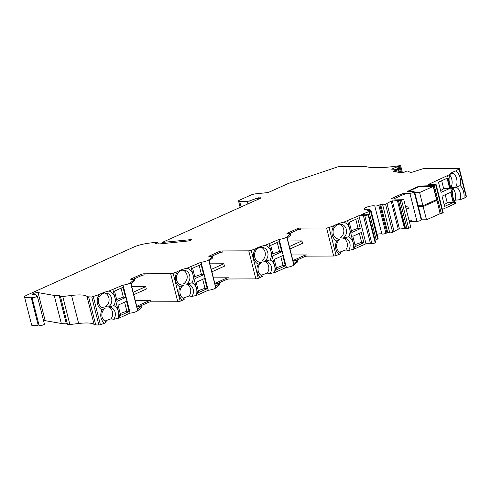 <?xml version="1.0" encoding="UTF-8"?>
<svg xmlns="http://www.w3.org/2000/svg" width="491" height="491" viewBox="0 0 491 491"><rect width="100%" height="100%" fill="white"/><g stroke="black" fill="none" stroke-linecap="round" stroke-linejoin="round"><path stroke-width="0.74" d="M173.12 273.192L177.484 271.621C179.688 270.296 182.885 269.142 187.083 268.166L201.046 262.237L208.141 290.279L198.063 294.809L196.547 288.8A10.145 8.979 99.9 0 0 192.03 282.779L186.451 284.166A7.611 6.739 99.9 0 0 189.667 275.359A7.611 6.739 99.9 0 0 184.463 270.21A7.611 6.739 99.9 0 0 176.637 280.048A7.611 6.739 99.9 0 0 181.842 285.197A7.611 6.739 99.9 0 0 183.401 285.265A7.611 6.739 99.9 0 0 180.185 294.072A7.611 6.739 -80.1 0 0 184.622 299.031L180.215 301.241L173.12 273.192A2.111 0.442 165.8 0 1 170.659 273.696L143.888 273.8A2.111 0.442 -14.2 0 0 140.991 274.481L131.398 278.796A2.111 0.442 -14.2 0 0 130.753 279.305A2.111 0.442 -14.2 0 0 131.508 279.453L133.73 279.318A1.688 0.356 165.8 0 1 133.896 279.311A1.688 0.356 165.8 0 1 134.338 279.434A1.688 0.356 165.8 0 1 134.239 279.606L130.563 282.761A5.07 1.062 165.8 0 1 123.063 285.087L108.984 291.022C104.786 291.998 101.588 293.152 99.385 294.483L91.756 296.975L98.851 325.017L100.403 324.717L93.302 296.674M201.046 262.237L208.264 290.273A5.07 1.062 -14.2 0 0 215.758 287.947L208.657 259.899A5.07 1.062 165.8 0 1 201.163 262.225M251.22 250.336L255.584 248.765C257.787 247.433 260.985 246.279 265.183 245.304L279.146 239.375L286.241 267.423L276.163 271.953L274.647 265.944A10.145 8.979 99.9 0 0 270.13 259.917L264.551 261.304A7.611 6.739 99.9 0 0 267.767 252.497A7.611 6.739 99.9 0 0 262.562 247.347A7.611 6.739 99.9 0 0 254.737 257.192A7.611 6.739 99.9 0 0 259.942 262.341A7.611 6.739 99.9 0 0 261.5 262.403A7.611 6.739 99.9 0 0 258.284 271.21A7.611 6.739 -80.1 0 0 262.722 276.175L258.315 278.379L251.22 250.336A2.111 0.442 165.8 0 1 248.753 250.84L221.987 250.944A2.111 0.442 -14.2 0 0 219.09 251.619L209.497 255.934A2.111 0.442 -14.2 0 0 208.847 256.449A2.111 0.442 -14.2 0 0 209.608 256.597L211.83 256.462A1.688 0.356 165.8 0 1 211.995 256.455A1.688 0.356 165.8 0 1 212.437 256.578A1.688 0.356 165.8 0 1 212.339 256.744L208.657 259.899M279.146 239.375L286.363 267.411A5.07 1.062 -14.2 0 0 293.857 265.085L286.756 237.036A5.07 1.062 165.8 0 1 279.262 239.363M329.031 227.474L334.144 225.633C336.347 224.307 339.545 223.153 343.743 222.178L358.903 215.709L365.998 243.757L354.723 248.82L353.201 242.812A10.145 8.979 99.9 0 0 348.69 236.791L343.105 238.178A7.611 6.739 99.9 0 0 346.321 229.371A7.611 6.739 99.9 0 0 341.116 224.221A7.611 6.739 99.9 0 0 333.297 234.06A7.611 6.739 99.9 0 0 338.502 239.209A7.611 6.739 99.9 0 0 340.06 239.277A7.611 6.739 99.9 0 0 336.844 248.084A7.611 6.739 -80.1 0 0 341.276 253.043L339.263 254.393L336.126 255.523L329.031 227.474A2.111 0.442 165.8 0 1 326.564 227.977L300.087 228.082A2.111 0.442 -14.2 0 0 297.19 228.763L287.597 233.072A2.111 0.442 -14.2 0 0 286.947 233.587A2.111 0.442 -14.2 0 0 287.708 233.734L289.929 233.599A1.688 0.356 165.8 0 1 290.095 233.593A1.688 0.356 165.8 0 1 290.537 233.716A1.688 0.356 165.8 0 1 290.439 233.882L286.756 237.036M358.903 215.709L364.776 215.635L371.871 243.677A2.535 0.534 -14.2 0 0 375.198 242.867L368.103 214.825A2.535 0.534 165.8 0 1 364.776 215.635M368.103 214.825L375.241 242.849L375.627 242.542L368.526 214.499L368.14 214.806M368.667 210.768A2.068 0.436 165.8 0 1 367.176 210.719A2.068 0.436 165.8 0 1 367.176 210.682L368.471 209.903L368.686 210.762L369.827 210.553A1.688 0.356 165.8 0 1 370.607 210.473A1.688 0.356 165.8 0 1 371.043 210.596A1.688 0.356 165.8 0 1 370.527 211.007L361.757 214.414L365.335 214.819L368.526 214.499M378.831 205.244L380.685 204.606A2.068 0.436 165.8 0 1 382.09 204.403A2.068 0.436 165.8 0 1 382.593 204.501L389.688 232.55A2.068 0.436 -14.2 0 0 389.185 232.452A2.068 0.436 -14.2 0 0 387.786 232.648L385.926 233.293L378.831 205.244A2.535 0.534 165.8 0 1 374.774 205.975A5.708 1.197 165.8 0 0 373.485 205.772A5.708 1.197 -14.2 0 0 367.268 206.981A5.708 1.197 -14.2 0 0 363.911 208.994A5.708 1.197 -14.2 0 0 365.396 209.411A5.708 1.197 165.8 0 0 367.606 209.197A2.535 0.534 165.8 0 1 368.581 209.105A2.535 0.534 165.8 0 1 369.244 209.289A2.535 0.534 165.8 0 1 368.471 209.903M405.228 228.45L398.238 229.168L392.659 232.292L385.558 204.244A1.688 0.356 165.8 0 1 383.937 204.716A1.688 0.356 165.8 0 1 382.827 204.71M385.558 204.244L391.143 201.12L398.434 200.469L405.314 228.788L405.664 228.843L398.569 200.801L398.219 200.745M398.569 200.801L400.018 200.672L407.113 228.72L408.659 228.321L401.564 200.279L400.018 200.672M401.564 200.279L403.7 199.315L391.971 198.959A2.111 0.442 -14.2 0 1 391.419 198.806A2.111 0.442 -14.2 0 1 392.063 198.296L392.235 198.959M260.457 198.247L260.34 197.805L257.542 198.014L249.747 200.819A2.111 0.442 165.8 0 1 247.28 201.322L239.651 201.353A4.229 0.884 165.8 0 1 238.546 201.046A4.229 0.884 165.8 0 1 239.841 200.015L250.698 195.136A4.229 0.884 165.8 0 1 255.67 193.828L266.809 192.681A2.111 0.442 165.8 0 0 269.295 192.024L287.824 183.695A2.535 0.534 165.8 0 1 288.542 183.419L337.17 167.063A2.535 0.534 165.8 0 1 339.932 166.529L365.236 166.431A63.4 13.288 -14.2 0 0 400.208 165.584L400.65 165.657L399.858 166.124L396.765 166.928L391.609 169.174L398.115 169.383A1.688 0.356 165.8 0 1 398.305 169.487A1.688 0.356 165.8 0 1 396.556 170.291L395.353 170.567A2.068 0.436 165.8 0 0 393.297 171.377L402.031 172.9A2.068 0.436 165.8 0 0 404.357 172.138L404.958 171.758A1.688 0.356 165.8 0 1 407.579 171.058A1.688 0.356 165.8 0 1 407.825 171.077L410.55 172.507L411.605 172.384L423.377 168.609L458.803 168.468A2.111 0.442 165.8 0 1 459.355 168.628A2.111 0.442 165.8 0 1 459.048 168.965L455.648 170.997C451.929 172.329 450.014 173.476 449.903 174.44L428.22 184.542L435.793 184.512L434.24 185.586L420.719 186.04A2.111 0.442 -14.2 0 0 417.816 186.715L408.236 191.024A2.111 0.442 -14.2 0 0 407.591 191.539A2.111 0.442 -14.2 0 0 408.138 191.693L413.471 191.674A2.535 0.534 165.8 0 1 414.134 191.858A2.535 0.534 165.8 0 1 412.643 192.748A2.535 0.534 165.8 0 1 409.881 193.288L404.547 193.307A2.111 0.442 -14.2 0 0 401.65 193.988L392.063 198.296M450.008 174.139L449.903 174.44A10.145 5.677 -95.9 0 0 449.603 183.849L454.672 203.882L442.397 209.399M260.34 197.805A1.688 0.356 165.8 0 1 260.782 197.928A1.688 0.356 165.8 0 1 260.267 198.339L162.926 242.106L162.539 242.413L162.834 243.597M24.55 297.043L31.645 325.085A8.028 1.682 -14.2 0 0 38.188 325.128L31.093 297.08A8.028 1.682 165.8 0 1 24.55 297.043A8.028 1.682 165.8 0 1 27.005 295.091L133.785 247.077A11.833 2.48 165.8 0 1 144.532 243.88A29.165 6.113 165.8 0 1 157.783 242.401L155.42 243.702L157.292 243.904A12.68 2.658 165.8 0 0 160.876 243.8L187.452 241.063A2.958 0.62 165.8 0 0 190.931 240.142L191.637 239.694L191.06 239.614L162.539 242.413M31.093 297.08L32.087 297.184A2.75 0.577 165.8 0 0 32.001 297.386L39.096 325.435A2.75 0.577 -14.2 0 0 41.901 325.318A2.75 0.577 -14.2 0 0 44.423 324.085L37.328 296.036A2.75 0.577 165.8 0 1 34.806 297.27A2.75 0.577 165.8 0 1 32.001 297.386M54.213 295.435L61.314 323.483A33.811 7.089 -14.2 0 0 66.346 323.796L59.251 295.754A4.229 0.884 165.8 0 1 59.27 295.754A33.811 7.089 165.8 0 1 54.213 295.435L38.065 292.611A3.173 0.663 165.8 0 0 37.592 292.581A3.173 0.663 -14.2 0 0 34.143 293.25A3.173 0.663 -14.2 0 0 32.277 294.367A3.173 0.663 -14.2 0 0 33.106 294.6A3.173 0.663 165.8 0 0 34.849 294.385L35.524 294.367L37.279 295.969A2.75 0.577 165.8 0 1 37.328 296.036M59.27 295.754A4.229 0.884 165.8 0 1 60.375 296.061A4.229 0.884 165.8 0 1 60.381 296.141A4.757 0.994 165.8 0 0 60.381 296.233L67.482 324.275A4.757 0.994 165.8 0 0 69.875 324.545L62.774 296.496A4.757 0.994 165.8 0 1 60.381 296.233M98.851 325.017L95.708 324.889L88.613 296.84A8.451 1.774 165.8 0 1 87.005 296.441A31.725 6.647 -14.2 0 0 79.229 294.919A31.725 6.647 -14.2 0 0 71.539 295.453L62.774 296.496M88.613 296.84L91.756 296.975M118.061 305.138L120.651 315.357L129.121 311.546L126.537 301.333L118.061 305.138M114.513 291.114L117.104 301.333L125.573 297.528L122.989 287.309L114.513 291.114M122.946 285.093L130.041 313.141L119.964 317.671L112.869 289.629M123.063 285.087L130.164 313.129A5.07 1.062 -14.2 0 0 137.658 310.803L130.563 282.761M134.239 279.606L134.546 280.803L131.036 283.81L137.523 309.453L141.034 306.445L141.34 307.648L137.658 310.803M134.546 280.803A1.688 0.356 -14.2 0 0 134.644 280.637L134.338 279.434M143.888 273.8L144.194 275.003A2.111 0.442 -14.2 0 0 141.291 275.684L133.122 279.354M133.178 292.274L145.729 286.627L131.76 286.683M145.729 286.627L146.336 289.033L133.785 294.68M141.034 306.445A1.688 0.356 165.8 0 0 141.132 306.28A1.688 0.356 165.8 0 0 140.69 306.157A1.688 0.356 -14.2 0 0 140.524 306.163L138.302 306.298A2.111 0.442 165.8 0 1 137.541 306.151A2.111 0.442 165.8 0 1 138.192 305.635L147.785 301.327A2.111 0.442 165.8 0 1 150.682 300.645L135.313 300.707M180.215 301.241A2.111 0.442 165.8 0 1 177.754 301.744L150.989 301.848A2.111 0.442 -14.2 0 0 148.086 302.524L139.917 306.2M180.516 284.805A7.611 6.739 99.9 0 0 180.694 284.792L183.401 285.265L180.142 287.057A10.145 8.979 99.9 0 1 175.631 281.036A10.145 8.979 -80.1 0 1 177.484 271.621M187.083 268.166A10.145 8.979 -80.1 0 1 192.994 274.776L190.968 266.766M196.161 282.282L198.751 292.495L207.22 288.69L204.637 278.471L196.161 282.282M192.613 268.258L195.203 278.471L203.673 274.665L201.083 264.446L192.613 268.258M198.063 294.809L196.161 295.496A10.145 8.979 99.9 0 0 196.547 288.8L192.994 274.776A10.145 8.979 99.9 0 1 192.03 282.779M212.339 256.744L212.646 257.947L209.135 260.954L215.623 286.597L219.133 283.589L219.44 284.792L215.758 287.947M212.646 257.947A1.688 0.356 -14.2 0 0 212.738 257.781L212.437 256.578M221.987 250.944L222.294 252.147A2.111 0.442 -14.2 0 0 219.391 252.822L211.222 256.498M211.277 269.412L223.828 263.771L209.86 263.82M223.828 263.771L224.436 266.171L211.885 271.818M219.133 283.589A1.688 0.356 165.8 0 0 219.232 283.424A1.688 0.356 165.8 0 0 218.79 283.295A1.688 0.356 -14.2 0 0 218.624 283.301L216.402 283.436A2.111 0.442 165.8 0 1 215.641 283.289A2.111 0.442 165.8 0 1 216.285 282.779L225.885 278.465A2.111 0.442 165.8 0 1 228.781 277.783L213.413 277.845M258.315 278.379A2.111 0.442 165.8 0 1 255.854 278.882L229.088 278.986A2.111 0.442 -14.2 0 0 226.185 279.667L218.016 283.338M258.616 261.942A7.611 6.739 99.9 0 0 258.794 261.93L261.5 262.403L258.241 264.201A10.145 8.979 99.9 0 1 253.73 258.174A10.145 8.979 -80.1 0 1 255.584 248.765M265.183 245.304A10.145 8.979 -80.1 0 1 271.093 251.92L269.068 243.904M274.26 259.42L276.85 269.639L285.32 265.827L282.736 255.608L274.26 259.42M270.713 245.396L273.297 255.615L281.773 251.803L279.183 241.59L270.713 245.396M276.163 271.953L274.26 272.64A10.145 8.979 99.9 0 0 274.647 265.944L271.093 251.92A10.145 8.979 99.9 0 1 270.13 259.917M290.439 233.882L290.746 235.085L287.235 238.092L293.722 263.735L297.233 260.727L297.54 261.93L293.857 265.085M290.746 235.085A1.688 0.356 -14.2 0 0 290.838 234.919L290.537 233.716M300.087 228.082L300.394 229.285A2.111 0.442 -14.2 0 0 297.491 229.96L289.322 233.636M289.377 246.556L301.928 240.909L287.959 240.964M301.928 240.909L302.536 243.315L289.985 248.955M297.233 260.727A1.688 0.356 165.8 0 0 297.331 260.561A1.688 0.356 165.8 0 0 296.889 260.439A1.688 0.356 -14.2 0 0 296.724 260.445L294.502 260.58A2.111 0.442 165.8 0 1 293.741 260.433A2.111 0.442 165.8 0 1 294.385 259.917L303.978 255.602A2.111 0.442 165.8 0 1 306.881 254.927L291.507 254.989M336.126 255.523A2.111 0.442 165.8 0 1 333.659 256.026L307.188 256.13A2.111 0.442 -14.2 0 0 304.285 256.805L296.116 260.482M337.17 238.816A7.611 6.739 99.9 0 0 337.348 238.804L340.06 239.277L336.801 241.069A10.145 8.979 99.9 0 1 332.284 235.048A10.145 8.979 -80.1 0 1 334.144 225.633M343.743 222.178A10.145 8.979 -80.1 0 1 349.653 228.788L347.628 220.778M352.82 236.294L355.404 246.507L363.874 242.701L361.29 232.482L352.82 236.294M349.273 222.27L351.857 232.482L360.326 228.677L357.743 218.458L349.273 222.27M354.723 248.82L352.82 249.508A10.145 8.979 99.9 0 0 353.201 242.812L349.653 228.788A10.145 8.979 99.9 0 1 348.69 236.791M369.06 211.664L376.155 239.712L375.014 240.124M374.774 205.975L381.869 234.017A5.708 1.197 -14.2 0 0 380.58 233.82A5.708 1.197 -14.2 0 0 377.039 234.287M394.126 231.629L387.025 203.587M404.547 193.307L404.854 194.51A2.111 0.442 -14.2 0 0 401.951 195.191L393.573 198.953M409.881 193.288L416.976 221.331L411.642 221.355L411.317 220.072L408.954 220.078M406.137 208.963A2.111 0.442 165.8 0 1 408.402 208.534L407.769 206.048L405.406 206.06M416.976 221.331A2.535 0.534 -14.2 0 0 419.737 220.797A2.535 0.534 -14.2 0 0 421.229 219.9L414.134 191.858M433.461 186.23L436.806 199.45L422.947 205.772L418.154 205.79L414.809 192.57L419.602 192.552L433.203 186.433L425.82 186.451A6.34 1.332 165.8 0 0 423.886 186.611A2.111 0.442 165.8 0 1 422.819 186.611A6.34 1.332 165.8 0 0 421.554 186.47L420.744 186.47A2.111 0.442 165.8 0 0 417.841 187.151L408.708 191.257A2.111 0.442 165.8 0 0 408.076 191.693M428.569 186.009L428.68 186.439M442.023 196.185L444.607 206.398L453.457 202.421L450.873 192.202L442.023 196.185M438.475 182.161L441.059 192.374L449.909 188.397L447.326 178.178L438.475 182.161M447.577 175.833L449.603 183.849A10.145 5.677 84.1 0 0 451.763 188.575A10.145 5.677 84.1 0 0 453.021 189.876A10.145 5.677 84.1 0 0 453.156 197.873A10.145 5.677 -95.9 0 0 455.31 202.593A10.145 5.677 -95.9 0 0 455.814 203.2L454.672 203.882M459.355 168.628L466.45 196.67A2.111 0.442 165.8 0 1 466.143 197.008L463.934 198.333L459.938 199.69A7.611 4.253 84.1 0 0 459.809 191.484A7.611 4.253 84.1 0 0 455.482 187.402A7.611 4.253 84.1 0 0 455.403 187.415A7.611 4.253 84.1 0 0 456.612 178.614A7.611 4.253 84.1 0 0 451.935 173.384A7.611 4.253 84.1 0 0 449.768 174.821M455.648 170.997A10.145 5.677 -95.9 0 1 460.006 177.619A10.145 5.677 84.1 0 1 460.135 185.616A10.145 5.677 84.1 0 1 463.934 198.333M61.314 323.483L45.16 320.66A3.173 0.663 -14.2 0 0 44.693 320.629A3.173 0.663 -14.2 0 0 43.576 320.727M95.708 324.889A8.451 1.774 165.8 0 1 94.1 324.49A31.725 6.647 -14.2 0 0 86.324 322.968A31.725 6.647 -14.2 0 0 78.64 323.495L69.875 324.545M119.964 317.671L118.061 318.358A10.145 8.979 99.9 0 0 118.448 311.662A10.145 8.979 99.9 0 0 113.93 305.635L108.351 307.028A7.611 6.739 99.9 0 0 111.567 298.215A7.611 6.739 99.9 0 0 106.363 293.072A7.611 6.739 99.9 0 0 98.538 302.91A7.611 6.739 99.9 0 0 103.742 308.06A7.611 6.739 99.9 0 0 105.301 308.127L102.042 309.919A10.145 8.979 99.9 0 0 101.078 317.916A10.145 8.979 -80.1 0 0 104.503 323.244L100.403 324.717M102.042 309.919A10.145 8.979 99.9 0 1 97.531 303.892A10.145 8.979 -80.1 0 1 99.385 294.483M108.984 291.022A10.145 8.979 -80.1 0 1 114.9 297.638A10.145 8.979 99.9 0 1 113.93 305.635M120.191 313.553L126.856 311.153L129.121 311.546M124.591 302.204L126.856 311.153M116.643 299.528L123.309 297.129L125.573 297.528M121.044 288.18L123.309 297.129M118.061 318.358L113.722 319.297L111.015 318.825L104.829 321.053M102.416 307.667A7.611 6.739 99.9 0 0 102.594 307.648L105.301 308.127A7.611 6.739 99.9 0 0 102.085 316.934A7.611 6.739 -80.1 0 0 106.522 321.893L104.503 323.244M67.414 324.005A4.229 0.884 -14.2 0 0 66.371 323.796A4.229 0.884 -14.2 0 0 66.346 323.796M38.998 325.048L38.188 325.128M459.938 199.69L455.059 200.193L454.175 200.721M454.629 201.574A7.611 4.253 -95.9 0 0 455.63 202.274L455.814 203.2M436.125 184.604L443.22 212.652L441.335 213.628L439.979 213.732M411.642 221.355A2.111 0.442 -14.2 0 0 409.384 221.785M403.7 199.315L410.795 227.364L408.659 228.321M407.113 228.72L405.664 228.843M389.928 232.759A1.688 0.356 -14.2 0 0 391.032 232.765A1.688 0.356 -14.2 0 0 392.659 232.292M381.869 234.017A2.535 0.534 -14.2 0 0 385.926 233.293M370.527 211.007L377.628 239.049A1.688 0.356 -14.2 0 0 378.144 238.638L371.043 210.596M377.628 239.049L376.155 239.712M371.871 243.677L365.998 243.757M352.82 249.508L348.481 250.453L345.768 249.98L339.588 252.202M297.331 260.561L297.632 261.764A1.688 0.356 165.8 0 1 297.54 261.93M274.26 272.64L269.921 273.579L267.208 273.106L261.028 275.334M219.232 283.424L219.532 284.62A1.688 0.356 165.8 0 1 219.44 284.792M196.161 295.496L191.821 296.441L189.109 295.969L182.928 298.19M141.132 306.28L141.433 307.483A1.688 0.356 165.8 0 1 141.34 307.648M191.821 296.441A7.611 6.739 99.9 0 0 193.215 289.383A7.611 6.739 99.9 0 0 188.01 284.234A7.611 6.739 99.9 0 0 186.451 284.166L183.738 283.694A7.611 6.739 99.9 0 0 186.954 274.886A7.611 6.739 99.9 0 0 183.075 270.13M182.603 300.382A10.145 8.979 -80.1 0 1 179.178 295.06A10.145 8.979 99.9 0 1 180.142 287.057M198.29 290.69L204.956 288.291L207.22 288.69M202.691 279.342L204.956 288.291M194.743 276.672L201.408 274.273L203.673 274.665M199.143 265.324L201.408 274.273M269.921 273.579A7.611 6.739 99.9 0 0 271.314 266.521A7.611 6.739 99.9 0 0 266.11 261.372A7.611 6.739 99.9 0 0 264.551 261.304L261.838 260.831A7.611 6.739 99.9 0 0 265.054 252.024A7.611 6.739 99.9 0 0 261.175 247.268M260.703 277.519A10.145 8.979 -80.1 0 1 257.278 272.198A10.145 8.979 99.9 0 1 258.241 264.201M276.39 267.834L283.055 265.435L285.32 265.827M280.791 256.486L283.055 265.435M272.843 253.81L279.508 251.41L281.773 251.803M277.243 242.462L279.508 251.41M348.481 250.453A7.611 6.739 99.9 0 0 349.868 243.395A7.611 6.739 99.9 0 0 344.664 238.245A7.611 6.739 99.9 0 0 343.105 238.178L340.398 237.705A7.611 6.739 99.9 0 0 343.614 228.898A7.611 6.739 99.9 0 0 339.735 224.142M339.263 254.393A10.145 8.979 -80.1 0 1 335.832 249.072A10.145 8.979 99.9 0 1 336.801 241.069M354.95 244.702L361.615 242.302L363.874 242.701M359.351 233.354L361.615 242.302M351.403 230.684L358.068 228.278L360.326 228.677M355.803 219.33L358.068 228.278M363.389 215.69L370.484 243.739M411.317 220.072A2.111 0.442 -14.2 0 0 409.058 220.502M407.769 206.048A2.111 0.442 -14.2 0 0 405.511 206.484M414.146 191.901L414.226 191.901A2.535 0.534 165.8 0 1 414.889 192.085A2.535 0.534 165.8 0 1 414.668 192.398L418.154 205.79M434.24 185.586L441.335 213.628M444.165 204.643L447.246 202.795L453.457 202.421M450.634 192.312L453.138 202.188M440.617 190.618L443.698 188.771L449.909 188.397M447.086 178.288L449.59 188.17M450.953 187.323A7.611 4.253 84.1 0 0 451.732 179.117A7.611 4.253 84.1 0 0 449.688 175.066M113.722 319.297A7.611 6.739 99.9 0 0 115.115 312.239A7.611 6.739 99.9 0 0 109.91 307.09A7.611 6.739 99.9 0 0 108.351 307.028L105.639 306.556A7.611 6.739 99.9 0 0 108.855 297.742A7.611 6.739 99.9 0 0 104.982 292.992M189.109 295.969A7.611 6.739 99.9 0 0 190.502 288.911A7.611 6.739 99.9 0 0 186.629 284.154M267.208 273.106A7.611 6.739 99.9 0 0 268.602 266.048A7.611 6.739 99.9 0 0 264.729 261.292M345.768 249.98A7.611 6.739 99.9 0 0 347.162 242.922A7.611 6.739 99.9 0 0 343.283 238.166M455.059 200.193A7.611 4.253 84.1 0 0 453.187 189.041M452.383 188.378A7.611 4.253 84.1 0 0 451.714 188.047M111.015 318.825A7.611 6.739 99.9 0 0 112.402 311.767A7.611 6.739 99.9 0 0 108.529 307.016M397.372 200.408L404.474 228.456M422.947 205.772L419.602 192.552M447.246 202.795L445.214 194.749M443.698 188.771L441.661 180.725M451.082 187.55A7.611 4.253 84.1 0 0 453.494 188.519A7.611 4.253 84.1 0 0 453.574 188.507L453.021 189.876M453.408 188.526L453.574 188.507A7.611 4.253 84.1 0 0 453.04 189.28M451.401 187.826L455.403 187.415L460.135 185.616M440.096 213.677L437.008 200.254L440.096 213.677L426.501 219.796L421.708 219.815L418.357 206.588L423.15 206.57L436.751 200.457M379.795 204.815L386.896 232.857M426.501 219.796L423.15 206.57M367.286 210.817L367.2 210.473M435.081 200.316L437.008 200.254M417.694 205.925L417.773 205.925A2.535 0.534 165.8 0 1 418.436 206.11A2.535 0.534 165.8 0 1 418.215 206.423L421.487 219.753M131.398 278.796L131.563 279.453M140.991 274.481L141.291 275.684M150.989 301.848L150.682 300.645M170.659 273.696L177.754 301.744M209.497 255.934L209.663 256.59M219.09 251.619L219.391 252.822M229.088 278.986L228.781 277.783M248.753 250.84L255.854 278.882M287.597 233.072L287.763 233.734M297.19 228.763L297.491 229.96M307.188 256.13L306.881 254.927M326.564 227.977L333.659 256.026M362.284 214.512L362.192 214.137M391.143 201.12L398.238 229.168M401.65 193.988L401.951 195.191M408.236 191.024L408.34 191.447M417.816 186.715L417.921 187.114M420.719 186.04L420.824 186.47M247.28 201.322L247.93 203.882M241.075 206.969L239.651 201.353M257.542 198.014L257.898 199.401M250.257 202.838L249.747 200.819M191.06 239.614L191.165 240.038M163.38 243.542L163.116 242.493M45.16 320.66L38.065 292.611M71.539 295.453L78.64 323.495M87.005 296.441L94.1 324.49M148.086 302.524L147.785 301.327M226.185 279.667L225.885 278.465M304.285 256.805L303.978 255.602M392.334 200.782L399.428 228.831M435.738 184.911L442.833 212.959M459.048 168.965L466.143 197.008M393.297 171.377L393.377 171.69M258.53 197.812L258.825 198.984M138.192 305.635L138.358 306.298M216.285 282.779L216.457 283.436M294.385 259.917L294.557 260.574M433.203 186.433L436.548 199.659M395.353 170.567L395.74 172.102M396.556 170.291L397.072 172.335M396.765 166.928L397.354 169.248M157.764 242.536L158.12 243.941M389.688 232.55L382.593 204.501M396.888 166.885L397.489 169.272M155.739 243.45L155.831 243.794M380.685 204.606L387.786 232.648M397.974 166.492L399.564 172.771M399.858 166.124L401.589 172.979M417.571 205.121L414.226 191.901M398.962 166.289L400.65 172.961M421.118 219.146L417.773 205.925M238.546 201.046L240.154 207.38M398.305 169.487L399.115 172.691M157.893 242.431L158.28 243.941M369.244 209.289L369.576 210.602M400.65 165.657L402.46 172.814"/></g></svg>
